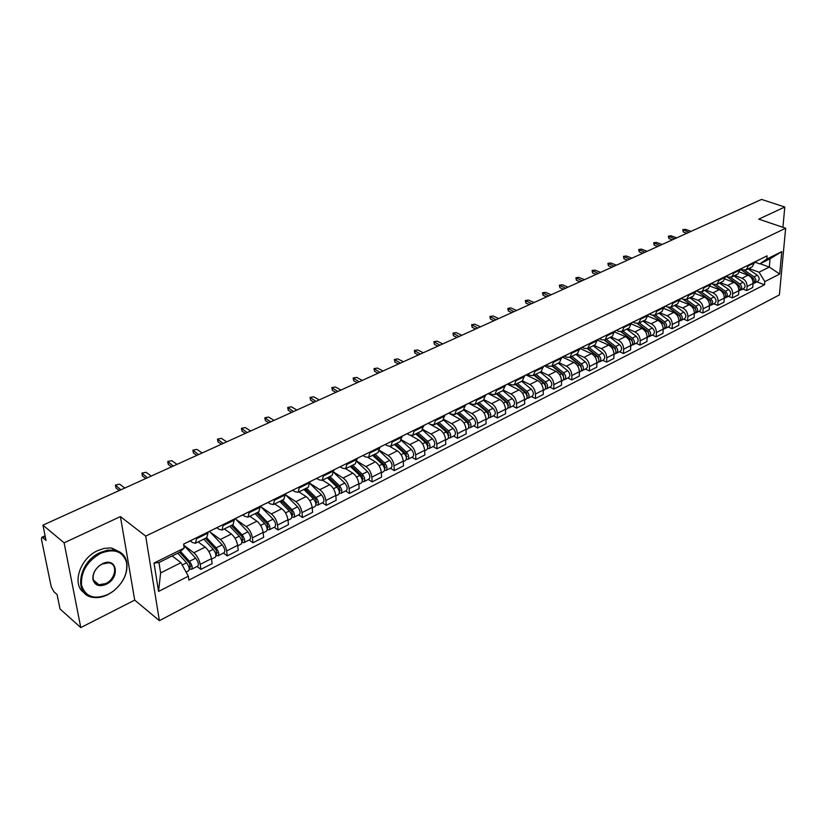 <?xml version="1.0" encoding="UTF-8"?>
<svg xmlns="http://www.w3.org/2000/svg" width="827" height="827" viewBox="0 0 827 827"><rect width="100%" height="100%" fill="white"/><g stroke="black" fill="none" stroke-linecap="round" stroke-linejoin="round"><path stroke-width="1.24" d="M64.113 542.822L80.788 627.579L134.718 600.113L159.394 620.663L779.385 294.898L785.65 228.242L145.697 536.113L120.422 516.586L64.113 542.822L42.932 525.145L761.543 199.421L784.792 207.019L758.762 219.145L785.65 228.242M80.788 627.579L60.03 608.982L57.094 594.572L53.92 591.75L51.202 586.674L41.464 539.369L41.774 537.312L45.103 535.793M782.911 227.311L784.792 207.019M45.268 536.578L42.828 537.705L46.043 540.424L42.932 525.145M42.828 537.705L41.774 537.312M183.77 545.169L193.828 552.777C197.095 555.651 199.214 559.517 200.186 564.365L200.889 569.379L212.136 563.632L211.464 558.638C210.513 553.801 208.404 549.965 205.137 547.112L198.16 541.912M195.492 543.236L206.75 537.643L207.99 533.084L196.578 538.728L195.368 543.298L192.36 542.481L190.272 540.91M196.578 538.728L196.433 537.746M197.084 566.474L200.889 569.379M207.99 533.084L207.866 532.102M210.223 532.102L220.344 539.493C223.631 542.305 225.73 546.12 226.639 550.927L227.28 555.899L238.238 550.296L237.628 545.344C236.739 540.548 234.651 536.764 231.353 533.984L224.324 528.918M223.238 524.514L222.06 530.045L219.01 529.28L216.901 527.75M223.455 553.067L227.28 555.899M222.194 529.983L233.142 524.545L234.361 519.015M236.005 519.377L246.177 526.561C249.475 529.311 251.553 533.064 252.411 537.829L252.99 542.77L263.668 537.312L263.12 532.392C262.283 527.636 260.205 523.904 256.908 521.186L249.826 516.265M249.34 511.613L248.059 517.133L244.968 516.42L242.838 514.932M249.134 540.01L252.99 542.77M248.193 517.071L258.861 511.779L260.174 506.258M261.125 506.972L271.349 513.96C274.657 516.637 276.714 520.338 277.531 525.073L278.048 529.973L288.458 524.649L287.961 519.769C287.176 515.056 285.119 511.375 281.8 508.719L274.678 503.922M274.76 499.053L273.386 504.563L270.253 503.891L268.113 502.454M274.171 527.285L278.048 529.973M273.52 504.491L283.909 499.332L285.325 493.843M285.615 494.877L295.88 501.669C299.209 504.294 301.245 507.943 302 512.626L302.465 517.495L312.616 512.306L312.172 507.458C311.438 502.795 309.401 499.157 306.073 496.562L298.909 491.889M299.539 486.814L298.071 492.303L294.908 491.683L292.758 490.277M298.568 514.88L302.465 517.495M298.216 492.241L308.326 487.217L309.836 481.738M309.96 483.371L319.801 489.687C323.14 492.251 325.156 495.859 325.869 500.5L326.283 505.328L336.175 500.273L335.793 495.466C335.1 490.835 333.085 487.248 329.746 484.715L322.551 480.156M323.688 474.884L322.137 480.363L318.933 479.784L316.772 478.409M322.365 502.785L326.283 505.328M322.282 480.291L332.144 475.391L333.726 469.932M333.819 472.207L343.133 478.006C346.482 480.508 348.487 484.064 349.149 488.674L349.511 493.461L359.166 488.53L358.825 483.754C358.184 479.164 356.179 475.628 352.829 473.147L345.603 468.702L342.368 468.175L340.197 466.841M347.237 463.254L345.603 468.702M345.572 490.98L349.511 493.461M345.748 468.64L355.362 463.864L357.026 458.416M357.026 461.239L365.896 466.604C369.255 469.054 371.24 472.568 371.861 477.138L372.171 481.893L381.598 477.076L381.309 472.331C380.699 467.782 378.725 464.288 375.365 461.869L368.046 457.496M370.207 451.904L368.501 457.341L365.234 456.845L363.053 455.543M368.222 479.464L372.171 481.893M368.646 457.269L378.022 452.617L379.758 447.19M379.614 450.488L388.111 455.481C391.481 457.879 393.445 461.342 394.024 465.87L394.293 470.594L403.493 465.89L403.245 461.187C402.687 456.669 400.723 453.227 397.353 450.849L389.817 446.477M392.618 440.832L390.84 446.249L387.553 445.794L385.361 444.523M390.334 468.227L394.293 470.594M390.985 446.177L400.123 441.639L401.943 436.232M401.612 439.933L409.81 444.616C413.169 446.962 415.123 450.384 415.671 454.871L415.888 459.564L424.871 454.974L424.664 450.301C424.148 445.825 422.194 442.424 418.824 440.098L410.854 435.591M414.492 430.03L412.642 435.426L409.334 435.002L407.132 433.772M411.918 457.259L415.888 459.564M412.797 435.353L421.708 430.919L423.589 425.533M423.052 429.595L430.991 434.01C434.361 436.305 436.294 439.685 436.801 444.14L436.976 448.792L445.753 444.306L445.588 439.675C445.102 435.229 443.169 431.87 439.799 429.595L428.345 423.29M435.85 419.485L433.937 424.851L430.598 424.468L428.396 423.259M432.997 446.539L436.976 448.792M434.082 424.778L442.786 420.457L444.73 415.092M443.954 419.465L451.676 423.651C455.046 425.895 456.969 429.234 457.434 433.648L457.579 438.269L466.149 433.886L466.025 429.285C465.57 424.882 463.658 421.563 460.288 419.341L448.803 413.18M456.7 409.179L454.726 414.534L451.377 414.182L449.164 413.004M453.589 436.077L457.579 438.269M454.881 414.451L463.378 410.233L465.374 404.899M464.319 409.53L471.897 413.521C475.267 415.723 477.169 419.02 477.603 423.403L477.706 427.983L486.08 423.703L485.997 419.134C485.583 414.772 483.681 411.495 480.311 409.313L468.702 403.245M477.076 399.121L475.039 404.444L471.669 404.134L469.457 402.976M473.706 425.843L477.706 427.983M475.194 404.372L483.495 400.247L485.552 394.934M484.198 399.792L491.651 403.628C495.022 405.788 496.913 409.045 497.316 413.386L497.378 417.935L505.566 413.758L505.514 409.22C505.132 404.889 503.25 401.653 499.87 399.513L488.261 393.59M496.975 389.29L494.887 394.593L491.496 394.303L489.284 393.176L489.739 392.866M493.368 415.847L497.378 417.935M495.042 394.51L503.147 390.489L505.256 385.196M503.581 390.251L510.962 393.962C514.342 396.071 516.213 399.286 516.575 403.597L516.606 408.114L524.618 404.021L524.597 399.524C524.246 395.223 522.385 392.029 519.005 389.93L507.375 384.152M516.43 379.676L514.291 384.958L510.89 384.7L508.657 383.594M512.595 406.067L516.606 408.114M514.446 384.886L522.364 380.947L524.525 375.675M522.488 380.885L529.849 384.503C533.229 386.571 535.079 389.744 535.42 394.024L535.41 398.511L543.246 394.51L543.267 390.044C542.936 385.775 541.085 382.612 537.715 380.565L526.137 374.941M535.451 370.279L533.26 375.541L529.838 375.313L527.574 374.217M531.399 396.515L535.41 398.511M533.415 375.468L541.158 371.623L543.37 366.371M540.961 371.716L548.322 375.251C551.692 377.277 553.542 380.42 553.842 384.669L553.811 389.114L561.471 385.196L561.523 380.761C561.223 376.533 559.393 373.411 556.013 371.395L544.466 365.916M554.038 361.099L551.805 366.33L548.373 366.134L546.068 365.038L547.04 364.552M549.79 387.16L553.811 389.114M551.971 366.258L559.528 362.495L561.791 357.274M559.021 362.753L566.392 366.196C569.762 368.191 571.591 371.292 571.87 375.51L571.798 379.924L579.303 376.089L579.376 371.685C579.117 367.488 577.298 364.407 573.917 362.433L562.37 357.068M572.232 352.106L569.948 357.326L566.516 357.15L564.2 356.075M567.787 378.011L571.798 379.924M570.113 357.243L577.515 353.574L579.81 348.363M576.708 353.966L584.079 357.347C587.449 359.3 589.258 362.36 589.506 366.547L589.413 370.93L596.753 367.178L596.856 362.805C596.618 358.639 594.809 355.589 591.439 353.656L579.892 348.415M590.023 343.319L587.708 348.508L584.255 348.363L581.939 347.309M585.392 369.059L589.413 370.93M587.863 348.425L595.099 344.838L597.435 339.659M594.013 345.376L601.384 348.674C604.754 350.596 606.542 353.625 606.77 357.771L606.646 362.123L613.83 358.453L613.965 354.111C613.748 349.986 611.959 346.968 608.6 345.066L597.425 340.104M607.442 334.718L605.085 339.887L601.622 339.763L599.306 338.739M602.635 360.303L606.646 362.123M605.24 339.804L612.321 336.289L614.699 331.131M610.967 336.961L618.327 340.186C621.687 342.068 623.475 345.066 623.672 349.18L623.517 353.501L630.556 349.914L630.722 345.603C630.525 341.499 628.747 338.522 625.388 336.651L614.668 331.999L607.411 335.566M624.488 326.293L622.09 331.441L618.627 331.338L616.311 330.335M619.506 351.723L623.517 353.501M622.255 331.358L629.171 327.926L631.59 322.788M627.559 328.722L634.919 331.885C638.279 333.726 640.046 336.692 640.222 340.776L640.046 345.066L646.931 341.551L647.117 337.271C646.952 333.198 645.194 330.252 641.835 328.422L631.528 324.029M641.173 318.054L638.744 323.171L635.27 323.088L632.955 322.117M636.035 343.319L640.046 345.066M638.899 323.088L645.68 319.729L648.13 314.622M643.819 320.649L651.169 323.739C654.529 325.559 656.276 328.484 656.431 332.537L656.224 336.796L662.975 333.353L663.192 329.105C663.047 325.063 661.3 322.148 657.951 320.349L648.017 316.214M657.506 309.98L655.046 315.077L651.573 315.015L649.257 314.064M652.224 335.09L656.224 336.796M655.211 314.994L661.848 311.707L664.319 306.621M659.75 312.74L667.089 315.769C670.439 317.547 672.175 320.452 672.31 324.473L672.082 328.701L678.698 325.321L678.936 321.103C678.812 317.092 677.075 314.208 673.726 312.451L664.143 308.533M673.519 302.072L671.017 307.148L667.534 307.106L665.249 306.176M668.082 327.027L672.082 328.701M671.183 307.065L677.675 303.84L680.187 298.785M675.349 304.998L682.688 307.964C686.038 309.701 687.754 312.575 687.868 316.565L687.619 320.762L694.101 317.454L694.36 313.268C694.256 309.288 692.54 306.435 689.201 304.698L679.918 300.987M689.191 294.329L686.668 299.374L683.185 299.353L680.931 298.454M683.619 319.129L687.619 320.762M686.834 299.291L693.191 296.138L695.734 291.104M690.648 297.4L697.978 300.304C701.317 302.02 703.022 304.853 703.115 308.812L702.847 312.988L709.194 309.743L709.473 305.587C709.39 301.638 707.685 298.816 704.356 297.11L695.362 293.575M704.552 286.742L701.999 291.766L698.515 291.766L696.293 290.887M698.856 311.386L702.847 312.988M702.164 291.683L708.398 288.592L710.962 283.578M705.648 289.957L712.967 292.799C716.296 294.484 717.991 297.296 718.063 301.224L717.774 305.359L723.997 302.186L724.297 298.051C724.235 294.133 722.54 291.342 719.211 289.667L710.486 286.307M719.614 279.309L717.03 284.302L713.546 284.323L711.334 283.475M713.784 303.788L717.774 305.359M717.195 284.219L723.305 281.19L725.889 276.208M720.348 282.658L727.657 285.439C730.975 287.093 732.66 289.874 732.712 293.781L732.402 297.885L738.511 294.774L738.831 290.67C738.79 286.783 737.105 284.012 733.787 282.369L725.289 279.154M734.376 272.011L731.771 276.983L728.277 277.024L726.085 276.197M728.422 296.345L732.402 297.885M731.936 276.9L737.911 273.933L740.527 268.971M734.769 275.494L742.067 278.223C745.375 279.857 747.05 282.607 747.081 286.473L746.75 290.556L752.735 287.496L753.077 283.434C753.056 279.567 751.392 276.828 748.073 275.215L739.793 272.135M748.838 264.867L746.212 269.819L742.729 269.86L740.527 269.054L741.075 268.703M742.78 289.047L746.75 290.556M746.388 269.726L752.239 266.821L754.875 261.88M180.948 562.711L188.329 576.212L158.557 591.429L154.008 563.053L184.204 548.074L179.407 552.353L158.97 562.515L160.614 572.925L180.948 562.711L172.181 555.94M760.116 263.73L769.306 267.059L770.051 258.789L759.775 263.896L766.805 259.047L767.084 255.853L183.615 544.083L184.204 548.074M766.805 259.047L781.773 251.615L779.685 274.037L764.82 281.625L759.072 272.207L769.306 267.059L779.685 274.037M188.329 576.212L188.897 580.099L764.541 284.757L764.82 281.625M159.394 620.663L145.697 536.113M134.718 600.113L120.422 516.586M748.911 268.475L759.072 272.207M759.775 263.896L754.865 262.107M756.86 281.893L764.541 284.757M158.557 591.429L160.614 572.925M154.008 563.053L158.97 562.515M770.051 258.789L781.773 251.615M187.212 542.305L187.956 541.933M187.667 542.192L194.231 538.842M119.315 490.525L116.038 488.064L115.553 485.821M183.635 544.187L184.979 543.411M124.815 488.033L119.626 484.157L115.418 485.056L120.856 489.822M177.784 553.16L186.54 562.794C189.145 566.402 189.838 569.059 188.618 570.775L186.065 572.077M179.531 552.24L189.393 563.073L190.386 566.909L188.907 567.033M180.462 551.413L189.486 561.306C192.091 564.913 192.774 567.57 191.554 569.286L189.28 569.131M183.78 545.169L195.689 558.173C198.294 561.771 198.976 564.417 197.746 566.133L191.616 569.255M190.706 566.113L189.6 566.681L189.91 568.811M214.11 529.022L214.875 528.639M214.565 528.908L220.985 525.621M145.81 478.513L142.502 476.114L142.017 473.871M207.877 532.206L211.97 530.076M151.258 476.042L146.017 472.279L141.893 473.127L147.402 477.789M240.295 516.079L241.081 515.697M240.771 515.965L247.025 512.761M171.654 466.8L168.315 464.464L167.819 462.21M234.382 519.118L238.259 517.092M177.04 464.35L171.758 460.68L167.716 461.507L173.277 466.056M265.808 503.478L266.604 503.085M266.284 503.354L272.403 500.221M196.847 455.377L193.487 453.103L192.991 450.839M260.185 506.362L263.854 504.439M202.191 452.958L196.867 449.381L192.898 450.167L198.521 454.623M203.762 539.132L213.252 549.324C215.847 552.881 216.519 555.517 215.247 557.243L211.526 559.124M205.427 538.305L215.992 549.645L216.953 553.439L215.589 553.511M206.626 537.705L216.116 547.887C218.721 551.423 219.382 554.059 218.101 555.785L215.95 555.589M209.551 531.389L222.163 544.838C224.758 548.363 225.42 550.989 224.127 552.725L218.163 555.754M217.284 552.653L216.147 553.222L216.426 555.341M229.751 526.22L239.261 536.216C241.856 539.711 242.497 542.316 241.174 544.052L237.69 545.83M231.322 525.445L241.908 536.568L242.828 540.32L241.587 540.341M232.542 524.835L242.063 534.811C244.658 538.294 245.288 540.899 243.965 542.636L241.918 542.398M235.313 518.653L247.955 531.844C250.54 535.307 251.17 537.912 249.837 539.659L244.027 542.605M243.179 539.535L242.011 540.124L242.27 542.223M255.088 513.65L264.609 523.45C267.204 526.871 267.814 529.466 266.449 531.213L263.172 532.877M256.546 512.916L267.162 523.822L268.041 527.543L266.925 527.502M256.36 513.019L257.218 513.608M257.807 512.295L267.338 522.075C269.922 525.496 270.532 528.081 269.168 529.828L267.224 529.549M260.422 506.248L273.075 519.18C275.67 522.592 276.27 525.166 274.884 526.923L269.23 529.797M268.413 526.747L267.214 527.357L267.441 529.445M108.048 594.448L113.206 591.243C123.636 582.559 128.051 572.853 126.448 562.122C122.613 551.113 113.992 548.187 100.563 553.356C86.98 561.337 80.643 571.974 81.542 585.237C85.46 596.898 94.299 599.968 108.048 594.448M100.139 552.57L107.438 550.182L114.353 550.089C120.897 551.351 124.991 555.175 126.655 561.564C128.288 572.553 123.771 582.497 113.092 591.388L107.81 594.665C102.61 597.228 97.627 598.117 92.882 597.352C73.241 595.202 78.42 561.915 100.139 552.57M106.197 584.307C99.302 587.067 94.909 585.526 93.017 579.686C92.386 574.569 94.505 569.906 99.354 565.709L102.455 563.756C116.896 556.302 120.618 577.742 106.197 584.307M102.228 564.004L99.271 565.854C94.66 569.844 92.655 574.269 93.244 579.138C93.947 582.26 95.849 584.131 98.951 584.751L105.784 583.531C115.728 579.076 118.075 563.849 108.906 562.825L102.228 564.004M84.395 592.876C71.339 585.082 79.661 558.452 97.731 550.606L103.995 548.435L110.043 547.929L111.934 548.146L120.277 552.291M290.67 491.197L291.486 490.793M291.156 491.062L297.141 488.002M221.44 444.233L218.049 442.011L217.553 439.747M285.336 493.946L288.809 492.117M226.722 441.835L221.367 438.351L217.47 439.096L223.145 443.458M314.901 479.226L315.738 478.812M315.397 479.091L321.248 476.094M245.433 433.358L242.022 431.198L241.525 428.924M309.836 481.831L313.123 480.105M250.664 430.981L245.278 427.58L241.453 428.303L247.18 432.562M279.784 501.389L289.316 510.993C291.9 514.363 292.489 516.927 291.083 518.684L288.003 520.245M281.149 500.707L291.776 511.396L292.613 515.087L291.611 514.994M280.694 500.935L282.731 502.299M282.431 500.066L291.972 509.659C294.557 513.019 295.146 515.583 293.73 517.34L291.89 517.03M285.408 494.67L297.575 506.837C300.149 510.187 300.728 512.75 299.312 514.508L293.792 517.309M293.006 514.291L291.776 514.911L291.983 516.978M303.86 489.429L313.412 498.857C315.986 502.175 316.545 504.718 315.097 506.475L312.224 507.943M305.142 488.798L315.769 499.281L316.576 502.94L315.676 502.806M304.419 489.15L307.561 491.186M306.445 488.147L315.997 497.554C318.571 500.862 319.129 503.405 317.682 505.163L315.935 504.842M309.96 483.537L321.455 494.804C324.029 498.102 324.587 500.635 323.119 502.402L317.744 505.132M316.979 502.144L315.769 503.157M338.532 467.555L339.38 467.131M339.039 467.41L344.756 464.485M268.858 422.742L265.426 420.633L264.929 418.348M333.736 470.036L336.837 468.392M274.047 420.385L268.62 417.066L264.867 417.759L270.636 421.935M361.585 456.173L362.443 455.739M362.092 456.018L367.684 453.155M291.724 412.373L288.282 410.316L287.775 408.031M357.037 458.52L359.962 456.969M296.862 410.047L291.414 406.801L287.724 407.463L293.533 411.557M384.069 445.06L384.948 444.626M384.596 444.905L390.065 442.094M314.064 402.242L310.611 400.237L310.104 397.952M379.758 447.293L382.529 445.825M319.16 399.937L313.681 396.774L310.053 397.415L315.904 401.415M406.026 434.216L406.915 433.772M406.553 434.061L411.908 431.312M335.896 392.349L332.423 390.385L331.916 388.111M401.943 436.336L404.548 434.95M340.941 390.065L335.442 386.984L331.875 387.594L337.757 391.502M427.456 423.631L428.355 423.186M427.983 423.465L433.234 420.778M357.223 382.684L353.739 380.771L353.232 378.487M423.589 425.636L426.05 424.323M362.226 380.42L356.706 377.401L353.201 377.991L359.114 381.826M448.389 413.293L449.299 412.838M448.927 413.128L454.064 410.481M378.084 373.235L374.579 371.354L374.073 369.08M444.73 415.195L447.035 413.955M383.035 370.982L377.494 368.046L374.052 368.604L379.996 372.357M468.826 403.194L469.757 402.739M469.374 403.018L474.409 400.433M398.469 363.983L394.965 362.164L394.458 359.879M465.384 404.992L467.544 403.824M403.38 361.761L397.828 358.887L394.438 359.435L400.413 363.105M489.357 393.145L494.288 390.613M418.41 354.948L414.896 353.16L414.389 350.886M485.552 395.027L487.579 393.931M423.279 352.747L417.707 349.935L414.368 350.452L420.374 354.059M327.347 477.768L336.899 487.02C339.473 490.277 340.011 492.799 338.522 494.567L335.834 495.942M327.585 477.655L331.73 480.27M328.536 477.179L339.184 487.465L339.949 491.083L339.173 490.98M329.87 476.517L339.432 485.749C341.996 489.005 342.533 491.517 341.034 493.285L339.38 493.047M333.788 472.517L344.756 483.061C347.319 486.307 347.847 488.819 346.348 490.587L341.106 493.254M350.266 466.397L359.817 475.463C362.381 478.678 362.898 481.18 361.378 482.947L358.856 484.229M350.534 466.645L355.279 469.55M351.372 465.849L362.019 475.938L362.753 479.526L362.102 479.495M352.726 465.167L362.288 474.222C364.841 477.437 365.358 479.929 363.828 481.696L362.247 481.531M356.933 461.662L367.477 471.607C370.041 474.801 370.548 477.293 369.018 479.071L363.901 481.665M372.636 455.295L382.188 464.195C384.741 467.358 385.237 469.829 383.676 471.607L381.34 472.806M373.856 456.432L378.218 459.026M373.659 454.778L384.307 464.691L385.01 468.247L384.472 468.258M375.034 454.095L384.596 462.986C387.139 466.139 387.636 468.609 386.075 470.387L384.555 470.284M379.459 450.973L389.662 460.432C392.215 463.575 392.701 466.035 391.13 467.824L386.075 470.387M394.469 444.45L404.021 453.196C406.564 456.308 407.039 458.758 405.447 460.546L403.266 461.652M396.588 446.394L400.588 448.699M395.42 443.975L406.057 453.703L406.295 457.279M396.815 443.282L406.367 452.007C408.91 455.119 409.386 457.569 407.794 459.347L406.336 459.285M401.364 440.46L411.319 449.516C413.862 452.617 414.327 455.057 412.735 456.845L407.794 459.347M415.795 433.865L425.347 442.445C427.879 445.515 428.334 447.945 426.711 449.733L424.685 450.767M418.741 436.511L422.401 438.568M416.674 433.42L427.311 442.983L427.611 446.539M418.09 432.717L427.642 441.298C430.164 444.357 430.619 446.787 428.996 448.575L427.6 448.554M422.711 430.123L432.469 438.858C435.002 441.907 435.457 444.326 433.824 446.115L428.996 448.575M436.625 423.517L446.166 431.952C448.689 434.981 449.133 437.38 447.479 439.178L445.608 440.129M440.346 426.804L443.685 428.634M437.431 423.114L448.058 432.5L448.42 436.036M438.868 422.401L448.41 430.826C450.932 433.844 451.366 436.242 449.712 438.041L448.368 438.052M443.499 419.982L453.134 428.448C455.656 431.456 456.08 433.855 454.426 435.643L449.712 438.041M456.98 413.417L466.511 421.698C469.023 424.675 469.447 427.063 467.772 428.862L466.035 429.74M449.268 413.055L450.374 414.027M461.414 417.273L464.454 418.896M457.724 413.045L468.34 422.266L468.744 425.76M459.171 412.322L468.702 420.602C471.214 423.569 471.628 425.957 469.953 427.745L468.651 427.797M463.771 410.016L473.323 418.276C475.825 421.232 476.238 423.61 474.564 425.409L469.953 427.745M476.869 403.535L486.39 411.681C488.902 414.616 489.305 416.984 487.599 418.782L486.007 419.589M469.188 403.1L470.367 404.124M481.986 407.907L484.736 409.344M477.551 403.204L488.157 412.27L488.612 415.712M479.009 402.47L488.53 410.605C491.042 413.531 491.434 415.898 489.739 417.697L488.478 417.769M483.526 400.237L493.047 408.331C495.549 411.246 495.942 413.614 494.236 415.402L489.739 417.697M508.336 383.676L509.267 383.211M508.801 383.542L513.712 381.02M437.928 346.11L434.392 344.363L433.896 342.089M505.266 385.289L507.168 384.255M442.745 343.918L437.163 341.169L433.875 341.675L439.902 345.21M527.419 374.249L528.37 373.783M527.884 374.114L532.712 371.633M457.011 337.457L453.475 335.741L452.979 333.477M524.525 375.768L526.303 374.796M461.797 335.286L456.204 332.599L452.969 333.085L459.016 336.548M546.554 364.883L551.289 362.453M475.701 328.981L472.155 327.316L471.659 325.052M543.36 366.464L545.024 365.544M480.435 326.83L474.832 324.205L471.648 324.68L477.717 328.071M564.345 356.003L565.306 355.527M564.82 355.868L569.462 353.48M493.988 320.69L490.442 319.057L489.946 316.803M561.791 357.367L563.332 356.509M498.691 318.56L493.078 315.997L489.935 316.441L496.024 319.77M582.208 347.185L583.169 346.709M582.684 347.04L587.242 344.694M511.903 312.575L508.347 310.973L507.85 308.729M579.81 348.456L581.247 347.66M516.555 310.466L510.941 307.944L507.85 308.388L513.949 311.645M599.689 338.543L600.66 338.067M600.164 338.398L604.64 336.103M529.435 304.625L525.889 303.054L525.393 300.811M598.572 340.621L597.445 339.742L598.769 338.998M534.056 302.527L528.443 300.067L525.393 300.49L531.503 303.685M616.797 330.097L617.779 329.611M617.273 329.952L621.677 327.688M546.626 296.831L543.07 295.301L542.574 293.068M614.688 331.224L615.929 330.521M551.206 294.763L545.582 292.355L542.574 292.758L548.694 295.89M633.544 321.817L634.526 321.331M634.03 321.672L638.351 319.449M563.456 289.202L559.91 287.703L559.403 285.48M631.58 322.881L632.717 322.23M568.004 287.145L562.381 284.788L559.414 285.181L565.544 288.261M649.95 313.712L650.942 313.226M650.436 313.567L654.674 311.386M579.965 281.728L576.409 280.26L575.912 278.037M648.12 314.705L649.164 314.105M584.462 279.681L578.848 277.376L575.912 277.748L582.063 280.777M666.014 305.783L667.007 305.287M666.5 305.628L670.666 303.478M596.133 274.388L592.587 272.951L592.08 270.739M664.319 306.703L665.27 306.145M600.598 272.372L594.985 270.109L592.091 270.47L598.241 273.437M681.758 298.009L682.751 297.513M682.244 297.854L686.338 295.746M611.99 267.204L608.445 265.798L607.938 263.596M680.187 298.867L681.055 298.351M616.425 265.198L610.802 262.986L607.948 263.337L614.11 266.242M697.182 290.391L698.174 289.895M697.668 290.236L701.699 288.158M627.538 260.154L623.992 258.779L623.496 256.587M695.724 291.187L696.51 290.722M631.931 258.169L626.318 255.998L623.506 256.339L629.667 259.192M712.295 282.917L713.298 282.42M712.781 282.762L716.74 280.725M642.796 253.248L639.24 251.894L638.744 249.713M710.962 283.661L711.665 283.227M647.148 251.274L641.535 249.144L638.754 249.475L644.926 252.276M727.119 275.598L728.122 275.102M727.605 275.443L731.492 273.437M657.754 246.467L654.209 245.133L653.712 242.962M725.889 276.29L726.519 275.898M662.076 244.503L656.473 242.414L653.723 242.735L659.894 245.495M741.643 268.424L742.646 267.927M742.129 268.268L745.964 266.294M672.434 239.809L668.888 238.507L668.392 236.346M676.724 237.866L671.121 235.819L668.402 236.129L674.574 238.838M496.324 393.879L505.824 401.891C508.326 404.785 508.708 407.122 506.982 408.92L505.524 409.665M488.674 393.383L489.915 394.438M502.061 398.717L504.542 399.979M496.934 393.569L507.53 402.491L508.026 405.881M498.412 392.846L507.923 400.837C510.414 403.721 510.797 406.067 509.07 407.866L507.861 407.959M502.826 390.654L512.337 398.614C514.828 401.488 515.2 403.824 513.474 405.623L509.07 407.866M515.335 384.441L524.835 392.318C527.316 395.161 527.688 397.487 525.941 399.286L524.607 399.968M507.799 383.945L509.029 384.968M521.661 389.682L523.894 390.789M515.893 384.162L526.468 392.928L527.016 396.267M517.382 383.418L526.882 391.285C529.363 394.128 529.725 396.453 527.977 398.252L526.799 398.366M521.703 381.278L531.192 389.114C533.673 391.946 534.035 394.262 532.288 396.061L527.977 398.252M533.942 375.2L543.411 382.953C545.892 385.764 546.244 388.059 544.476 389.858L543.267 390.478M526.499 374.703L527.719 375.706M540.806 380.813L542.801 381.785M534.438 374.951L544.993 383.573L545.582 386.85M535.948 374.207L545.417 381.94C547.887 384.751 548.239 387.046 546.471 388.845L545.334 388.979M540.165 372.109L549.635 379.81C552.105 382.612 552.457 384.906 550.689 386.705L546.471 388.845M552.136 366.165L561.595 373.783C564.055 376.564 564.396 378.849 562.618 380.647L561.512 381.206M544.848 365.699L546.016 366.65M559.517 372.119L561.285 372.956M552.591 365.947L563.115 374.424L563.735 377.629M554.1 365.193L563.549 372.801C566.019 375.572 566.35 377.856 564.562 379.655L563.466 379.789M558.235 363.146L567.684 370.723C570.144 373.484 570.475 375.758 568.687 377.557L564.562 379.655M569.948 357.326L579.386 364.821C581.836 367.56 582.167 369.824 580.358 371.623L579.376 372.119M562.773 356.882L563.911 357.781M577.815 363.57L579.365 364.293M570.341 357.13L580.854 365.472L581.505 368.615M571.87 356.375L581.298 363.859C583.748 366.588 584.079 368.852 582.27 370.651L581.195 370.806M575.912 354.37L585.34 361.823C587.79 364.542 588.111 366.806 586.302 368.604L582.27 370.651M587.356 348.653L596.794 356.055C599.234 358.742 599.554 360.996 597.735 362.795L596.846 363.239M580.296 348.219L581.422 349.108M595.698 355.186L597.042 355.796M587.728 348.498L598.21 356.716L598.893 359.776M589.258 347.743L598.676 355.103C601.115 357.802 601.425 360.045 599.596 361.844L598.562 362.009M593.217 345.769L602.625 353.108C605.064 355.796 605.374 358.039 603.545 359.838L599.596 361.844M604.351 340.124L613.841 347.464C616.27 350.121 616.57 352.354 614.73 354.142L613.954 354.545M613.179 346.958L614.337 347.464M604.713 340.031L615.205 348.136L615.919 351.124M606.284 339.287L615.67 346.534C618.11 349.19 618.4 351.423 616.57 353.212L615.546 353.387M610.161 337.364L619.547 344.58C621.976 347.237 622.266 349.459 620.426 351.248L616.57 353.212M620.953 331.751L630.525 339.049C632.944 341.675 633.234 343.887 631.383 345.686L630.701 346.027M614.678 331.772L615.371 332.299M630.288 338.874L631.27 339.297M621.304 331.699L631.849 339.732L632.583 342.647M622.958 331.007L632.324 338.15C634.743 340.765 635.033 342.978 633.172 344.766L632.19 344.952M626.752 329.125L636.118 336.238C638.537 338.853 638.816 341.055 636.966 342.843L633.172 344.766M637.172 323.512L646.869 330.81C649.278 333.405 649.557 335.597 647.686 337.395L647.107 337.695M647.024 330.934L647.83 331.276M637.503 323.491L648.141 331.513L648.906 334.335M639.292 322.902L648.637 329.932C651.045 332.516 651.314 334.708 649.443 336.496L648.492 336.682M643.013 321.052L652.348 328.061C654.757 330.635 655.025 332.826 653.154 334.615L649.443 336.496M652.999 315.397L662.882 322.747C665.28 325.3 665.539 327.482 663.668 329.27L663.171 329.518M663.295 323.099L664.06 323.419M653.299 315.418L664.102 323.45L664.898 326.189M655.294 314.953L664.608 321.879C667.007 324.432 667.265 326.603 665.384 328.391L664.453 328.588M658.933 313.144L668.247 320.039C670.645 322.592 670.904 324.763 669.022 326.551L665.384 328.391M668.412 307.386L678.564 314.839C680.952 317.372 681.2 319.522 679.318 321.31L678.905 321.517M679.184 315.387L679.908 315.687M668.702 307.437L679.753 315.552L680.559 318.209M670.966 307.168L680.259 313.991C682.647 316.514 682.895 318.664 681.003 320.452L680.094 320.649M674.543 305.401L683.826 312.192C686.214 314.705 686.451 316.855 684.56 318.643L681.003 320.452M683.391 299.436L693.936 307.096C696.313 309.587 696.551 311.727 694.659 313.516L694.329 313.681M694.711 307.809L695.373 308.068M683.65 299.519L695.083 307.82L695.91 310.383M686.307 299.519L695.6 306.259C697.967 308.75 698.205 310.89 696.313 312.678L695.424 312.875M689.832 297.803L699.094 304.501C701.461 306.982 701.699 309.112 699.797 310.9L696.313 312.678M697.874 291.507L709.008 299.498C711.375 301.969 711.602 304.088 709.69 305.866L709.452 305.99M709.907 300.356L710.496 300.594M698.05 291.58L710.104 300.232L710.951 302.703M701.317 292.003L710.631 298.681C712.998 301.142 713.225 303.261 711.313 305.049L710.445 305.246M704.831 290.36L714.063 296.955C716.42 299.405 716.647 301.524 714.735 303.313L711.313 305.049M725.703 295.177L724.834 292.789L712.119 283.775L723.78 292.055C726.137 294.495 726.354 296.593 724.431 298.382L724.266 298.464M724.783 293.047L725.3 293.254M716.006 284.612L725.372 291.259C727.729 293.688 727.946 295.787 726.023 297.565L725.176 297.772M719.531 283.061L728.732 289.564C731.089 291.983 731.295 294.081 729.373 295.859L726.023 297.565M726.065 276.197L738.263 284.757C740.61 287.165 740.816 289.254 738.893 291.032L738.8 291.073M738.594 285.015L740.165 287.786M730.375 277.345L739.824 283.971C742.17 286.369 742.377 288.458 740.444 290.236L739.627 290.442M733.952 275.898L743.122 282.307C745.458 284.705 745.665 286.793 743.731 288.561L740.444 290.236M755.888 261.384L756.901 260.887M756.385 261.229L760.147 259.285M686.834 233.276L683.298 232.005L682.802 229.854M691.093 231.353L685.5 229.348L682.813 229.648L688.984 232.304M740.506 269.292L752.477 277.603C754.803 279.971 754.999 282.048 753.066 283.816L753.046 283.826M752.983 278.027L754.338 280.529M744.424 270.191L754.007 276.828C756.333 279.195 756.529 281.273 754.596 283.041L753.79 283.248M748.094 268.878L757.232 275.195C759.568 277.562 759.755 279.629 757.821 281.407L754.596 283.041M748.073 275.215L742.067 278.223M733.787 282.369L727.657 285.439M719.211 289.667L712.967 292.799M704.356 297.11L697.978 300.304M689.201 304.698L682.688 307.964M673.726 312.451L667.089 315.769M657.951 320.349L651.169 323.739M641.835 328.422L634.919 331.885M625.388 336.651L618.327 340.186M608.6 345.066L601.384 348.674M591.439 353.656L584.079 357.347M573.917 362.433L566.392 366.196M556.013 371.395L548.322 375.251M537.715 380.565L529.849 384.503M519.005 389.93L510.962 393.962M499.87 399.513L491.651 403.628M480.311 409.313L471.897 413.521M460.288 419.341L451.676 423.651M439.799 429.595L430.991 434.01M418.824 440.098L409.81 444.616M397.353 450.849L388.111 455.481M375.365 461.869L365.896 466.604M352.829 473.147L343.133 478.006M329.746 484.715L319.801 489.687M306.073 496.562L295.88 501.669M281.8 508.719L271.349 513.96M256.908 521.186L246.177 526.561M231.353 533.984L220.344 539.493M205.137 547.112L193.828 552.777M740.465 269.767L734.314 272.817M725.837 277.004L719.552 280.115M710.91 284.385L704.501 287.558M695.683 291.921L689.149 295.146M680.145 299.601L673.467 302.899M664.277 307.448L657.475 310.807M648.089 315.449L641.132 318.891M631.559 323.626L624.457 327.141M597.414 340.507L590.013 344.177M579.789 349.221L572.222 352.974M561.781 358.132L554.038 361.957M543.36 367.24L535.441 371.158M524.535 376.554L516.43 380.554M505.266 386.075L496.986 390.168M485.563 395.823L477.096 400.01M465.405 405.788L456.731 410.078M444.761 416.002L435.881 420.385M423.631 426.453L414.534 430.95M401.984 437.152L392.67 441.763M379.81 448.12L370.269 452.834M357.088 459.357L347.309 464.195M333.798 470.873L323.77 475.835M309.918 482.679L299.632 487.765M285.418 494.794L274.864 500.015M260.288 507.22L249.454 512.585M234.486 519.987L223.362 525.486M754.813 262.676L748.776 265.663M738.831 290.67L732.712 293.781M724.297 298.051L718.063 301.224M709.473 305.587L703.115 308.812M694.36 313.268L687.868 316.565M678.936 321.103L672.31 324.473M663.192 329.105L656.431 332.537M647.117 337.271L640.222 340.776M630.722 345.603L623.672 349.18M613.965 354.111L606.77 357.771M596.856 362.805L589.506 366.547M579.376 371.685L571.87 375.51M561.523 380.761L553.842 384.669M543.267 390.044L535.42 394.024M524.597 399.524L516.575 403.597M505.514 409.22L497.316 413.386M485.997 419.134L477.603 423.403M466.025 429.285L457.434 433.648M445.588 439.675L436.801 444.14M424.664 450.301L415.671 454.871M403.245 461.187L394.024 465.87M381.309 472.331L371.861 477.138M358.825 483.754L349.149 488.674M335.793 495.466L325.869 500.5M312.172 507.458L302 512.626M287.961 519.769L277.531 525.073M263.12 532.392L252.411 537.829M237.628 545.344L226.639 550.927M211.464 558.638L200.186 564.365M753.077 283.434L747.081 286.473M115.677 485.935L116.038 488.064M186.54 562.794L182.188 564.986M195.689 558.173L189.486 561.306M142.172 474.005L142.502 476.114M168.005 462.376L168.315 464.464M193.208 451.025L193.487 453.103M213.252 549.324L208.849 551.547M222.163 544.838L216.116 547.887M239.261 536.216L235.075 538.325M247.955 531.844L242.063 534.811M264.609 523.45L260.619 525.455M273.075 519.18L267.338 522.075M217.79 439.954L218.049 442.011M241.784 429.151L242.022 431.198M289.316 510.993L285.522 512.905M297.575 506.837L291.972 509.659M313.412 498.857L309.784 500.676M321.455 494.804L315.997 497.554M265.209 418.607L265.426 420.633M288.085 408.3L288.282 410.316M310.435 398.242L310.611 400.237M332.268 388.411L332.423 390.385M353.605 378.797L353.739 380.771M374.455 369.411L374.579 371.354M394.851 360.221L394.965 362.164M414.803 351.237L414.896 353.16M336.899 487.02L333.457 488.757M340.373 490.297L339.153 490.907M344.756 483.061L339.432 485.749M359.817 475.463L356.54 477.117M363.187 478.73L362.05 479.309M367.477 471.607L362.288 474.222M382.188 464.195L379.066 465.766M385.465 467.451L384.4 467.989M389.662 460.432L384.596 462.986M404.021 453.196L401.054 454.685M407.204 456.442L406.222 456.938M411.319 449.516L406.367 452.007M425.347 442.445L422.525 443.872M428.427 445.681L427.518 446.146M432.469 438.858L427.642 441.298M446.166 431.952L443.489 433.307M449.164 435.178L448.327 435.602M453.134 428.448L448.41 430.826M466.511 421.698L463.968 422.99M469.426 424.913L468.651 425.305M473.323 418.276L468.702 420.602M486.39 411.681L483.971 412.9M489.233 414.885L488.519 415.237M493.047 408.331L488.53 410.605M434.32 342.45L434.392 344.363M453.423 333.85L453.475 335.741M472.114 325.435L472.155 327.316M490.411 317.196L490.442 319.057M508.336 309.122L508.347 310.973M525.889 301.224L525.889 303.054M543.081 293.482L543.07 295.301M559.931 285.894L559.91 287.703M576.44 278.461L576.409 280.26M592.618 271.173L592.587 272.951M608.486 264.02L608.445 265.798M624.054 257.021L623.992 258.779M639.312 250.147L639.24 251.894M654.291 243.407L654.209 245.133M668.981 236.791L668.888 238.507M505.824 401.891L503.54 403.049M508.584 405.075L507.933 405.406M512.337 398.614L507.923 400.837M524.835 392.318L522.654 393.414M527.512 395.482L526.923 395.782M531.192 389.114L526.882 391.285M543.411 382.953L541.354 383.986M546.027 386.106L545.489 386.374M549.635 379.81L545.417 381.94M561.595 373.783L559.641 374.765M567.684 370.723L563.549 372.801M579.386 364.821L577.546 365.751M585.34 361.823L581.298 363.859M596.794 356.055L595.058 356.923M602.625 353.108L598.676 355.103M613.841 347.464L612.197 348.291M619.547 344.58L615.67 346.534M630.525 339.049L628.975 339.835M636.118 336.238L632.324 338.15M646.869 330.81L645.411 331.555M652.348 328.061L648.637 329.932M662.882 322.747L661.507 323.44M668.247 320.039L664.608 321.879M678.564 314.839L677.282 315.49M683.826 312.192L680.259 313.991M693.936 307.096L692.737 307.706M699.094 304.501L695.6 306.259M709.008 299.498L707.881 300.077M714.063 296.955L710.631 298.681M723.78 292.055L722.726 292.593M728.732 289.564L725.372 291.259M738.263 284.757L737.281 285.253M743.122 282.307L739.824 283.971M683.391 230.299L683.298 232.005M752.477 277.603L751.557 278.058M757.232 275.195L754.007 276.828M126.448 562.122L126.655 561.564M93.244 579.138L93.017 579.686M98.951 584.751L93.513 580.161M111.934 548.146L114.353 550.089"/></g></svg>
